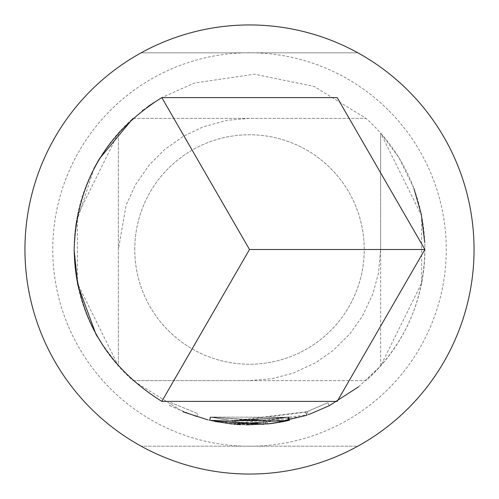<?xml version="1.0" encoding="UTF-8"?>
<svg xmlns="http://www.w3.org/2000/svg" width="499" height="499" viewBox="0 0 499 499"><rect width="100%" height="100%" fill="white"/><g stroke="black" fill="none" stroke-linecap="round" stroke-linejoin="round"><path stroke-width="0.37" stroke-dasharray="2.5 1.87" d="M169.554 405.6L196.806 416.777L169.554 405.6L171.051 402.681L197.791 413.646L171.051 402.681L169.554 405.6M249.5 24.95A224.55 224.55 0 0 0 24.95 249.5A224.55 224.55 0 0 0 249.5 474.05A224.55 224.55 0 0 0 474.05 249.5A224.55 224.55 0 0 0 249.5 24.95A224.55 224.55 0 0 1 474.05 249.5A224.55 224.55 0 0 1 249.5 474.05A224.55 224.55 0 0 1 24.95 249.5A224.55 224.55 0 0 1 249.5 24.95M249.5 52.757A196.743 196.743 0 0 0 52.757 249.5A196.743 196.743 0 0 0 249.5 446.243A196.743 196.743 0 0 0 446.243 249.5A196.743 196.743 0 0 0 249.5 52.757M134.767 249.5A114.733 114.733 0 0 1 249.5 134.767A114.733 114.733 0 0 1 364.233 249.5A114.733 114.733 0 0 1 249.5 364.233A114.733 114.733 0 0 1 134.767 249.5A114.733 114.733 0 0 1 249.5 134.767A114.733 114.733 0 0 1 364.233 249.5A114.733 114.733 0 0 1 249.5 364.233A114.733 114.733 0 0 1 134.767 249.5M93.949 168.5L75.998 223.914L74.12 249.5A175.38 175.38 0 0 0 133.033 380.625L365.967 380.625A175.38 175.38 0 0 0 365.967 118.375L133.033 118.375A175.38 175.38 0 0 0 77.401 283.251L118.375 365.967L118.375 133.033L77.401 215.749A175.38 175.38 0 0 0 74.12 249.5L74.12 249.862M358.544 386.856L380.625 365.967L380.625 249.5L378.491 273.053L372.872 293.917L362.368 316.241L349.874 333.875L333.083 350.529L315.362 362.885L292.95 373.215L272.042 378.672L249.5 380.625L365.967 380.625C404.302 345.308 423.938 301.596 424.88 249.5A175.38 175.38 0 0 0 421.599 215.749L380.625 133.033L380.625 365.967L421.599 283.251A175.38 175.38 0 0 0 424.88 249.5L424.743 242.52M270.165 423.657L232.266 424.031L289.757 420.195L235.547 424.325L289.432 420.27L232.222 424.025L308.239 414.75L329.315 405.662L327.824 402.743L305.875 412.105L306.954 415.199L304.827 415.923L244.566 424.811L207.79 419.846M214.701 421.393L211.32 420.669M305.875 412.105L235.796 421.056L288.185 417.195L232.578 420.769L210.222 417.058L287.792 417.289L210.254 417.064L232.559 420.763L289.002 417.008L234.199 420.919L263.547 421.025L288.821 417.045L266.822 420.726L232.59 420.769L210.59 417.145L209.543 420.264L232.178 424.019L289.52 420.252L288.778 417.058L235.665 421.044L235.403 424.312L289.576 420.239L273.44 423.239M278.872 422.397L277.163 422.678M267.002 424L209.848 420.339L263.784 424.293L263.516 421.031L265.112 420.888L265.487 424.15M235.665 421.044L234.15 420.913L233.95 424.187L288.921 420.389L232.253 424.031L209.854 420.339L267.04 424L289.414 420.277L288.696 417.077L289.445 420.27L265.449 424.15L236.819 424.418M329.278 405.681L308.588 414.625M305.662 412.18L306.704 415.287M273.415 423.239L270.146 423.657M246.575 424.867L240.293 424.643M233.775 424.175L234.199 420.919L233.775 424.175M265.58 424.138L265.156 420.888L265.58 424.138M289.445 420.27L288.696 417.077L266.753 420.732L210.59 417.145L209.854 420.339L232.228 424.025L232.553 420.763L232.241 424.025L209.936 420.358L232.241 424.025L232.578 420.769M209.842 420.333L210.291 417.077L232.503 420.757L232.178 424.019M288.303 420.532L209.474 420.252L288.303 420.532L287.58 417.332M97.143 336.357L100.143 341.428L118.375 365.967L118.375 133.033L142.502 110.541M249.5 380.625L133.033 380.625L183.214 411.868M357.839 446.187A224.55 224.55 0 0 1 141.161 446.187A224.55 224.55 0 0 0 357.839 446.187L141.161 446.187L357.839 446.187M474.05 249.5A224.55 224.55 0 0 1 249.5 474.05A224.55 224.55 0 0 1 24.95 249.5A224.55 224.55 0 0 1 249.5 24.95A224.55 224.55 0 0 1 474.05 249.5A224.55 224.55 0 0 0 249.5 24.95A224.55 224.55 0 0 0 24.95 249.5M357.839 52.813L141.161 52.813A224.55 224.55 0 0 1 357.839 52.813L141.161 52.813M133.033 118.375L365.967 118.375L314.096 86.452L254.434 74.189L194.173 83.077L161.813 97.617M148.365 106.218L143.07 110.104M413.977 188.628L398.857 157.572L380.625 133.033L380.625 249.5M210.222 417.058L209.474 420.252M210.254 417.064L209.511 420.258L210.26 417.07M287.792 417.289L288.522 420.482M288.029 417.233L288.765 420.426M288.185 417.195L288.921 420.389M235.534 424.325L235.796 421.056L235.547 424.325M288.94 417.021L289.688 420.214M289.002 417.008L289.757 420.195M210.672 417.164L209.936 420.358M265.543 424.144L265.243 420.882L210.609 417.152L266.716 420.738L288.665 417.083L232.54 420.763L210.584 417.145L232.553 420.763L307.141 411.663L327.743 402.787L329.234 405.706M307.141 411.663L308.239 414.75M210.622 417.152L209.873 420.345L210.59 417.145L263.516 421.031M232.59 420.769L232.266 424.031M266.822 420.726L267.152 423.988M288.821 417.045L289.576 420.239M263.547 421.025L263.815 424.293M266.753 420.732L267.084 423.994M266.716 420.738L267.04 424M210.291 417.077L209.848 420.339M232.54 420.763L232.222 424.025M288.659 417.089L289.401 420.277M233.707 424.169L234.006 420.9L288.684 417.083L289.432 420.27M233.85 424.181L234.143 420.913L233.863 424.181M232.503 420.757L288.778 417.058L289.514 420.252M196.806 416.777L197.791 413.646L196.806 416.777M421.599 283.251L421.599 215.749M77.401 215.749L77.401 283.251M249.5 118.375L226.958 120.328L203.155 126.84L183.638 136.115L164.346 149.787L149.126 165.125L135.603 184.53L126.128 205.083L118.375 249.5"/><path stroke-width="0.75" d="M232.222 424.025L214.701 421.393M211.32 420.669L263.784 424.293M289.52 420.252L283.114 421.624M235.403 424.312L233.863 424.181M282.927 421.661L278.872 422.397M277.163 422.678L267.002 424M308.588 414.625L329.278 405.681M306.704 415.287L273.415 423.239M270.146 423.657L246.575 424.867M240.293 424.643L236.819 424.418M273.44 423.239L270.165 423.657M210.216 420.42L209.879 420.345M161.813 401.383L249.5 249.5L161.813 97.617L337.187 97.617L424.88 249.5L337.187 401.383L161.813 401.383C105.719 366.26 76.49 315.636 74.12 249.5C76.49 183.364 105.719 132.74 161.813 97.617L148.365 106.218M74.12 249.862L77.713 284.798L95.939 334.211M96.058 334.424L97.143 336.357M183.214 411.868L207.79 419.846M329.315 405.662L358.544 386.856M133.033 118.375L99.357 158.869M99.232 159.075L93.949 168.5M474.05 249.5A224.55 224.55 0 0 1 249.5 474.05A224.55 224.55 0 0 1 24.95 249.5A224.55 224.55 0 0 1 249.5 24.95A224.55 224.55 0 0 1 474.05 249.5M357.839 52.813A224.55 224.55 0 0 0 141.161 52.813M143.07 110.104L142.502 110.541M424.743 242.52L421.287 214.202L413.977 188.628M424.88 249.5L249.5 249.5"/></g></svg>
